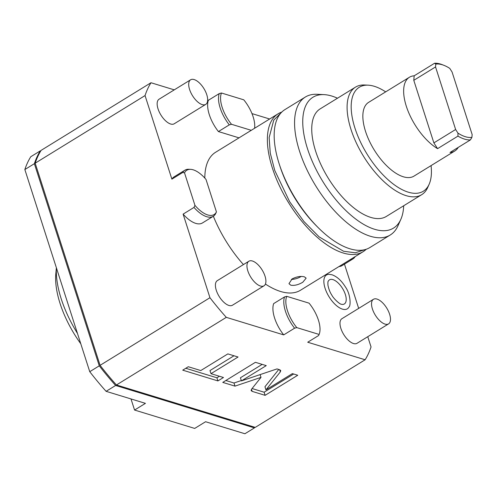 <?xml version="1.0" encoding="UTF-8"?>
<svg xmlns="http://www.w3.org/2000/svg" width="497" height="497" viewBox="0 0 497 497"><rect width="100%" height="100%" fill="white"/><g stroke="black" fill="none" stroke-linecap="round" stroke-linejoin="round"><path stroke-width="0.75" d="M116.441 384.97L226.309 317.353A178.597 83.142 -121.6 0 1 209.951 297.715L100.083 365.332A178.597 83.142 -121.6 0 0 116.441 384.97L255.253 427.389L365.115 359.772A178.597 83.142 58.4 0 0 371.048 346.943L367.761 336.693M226.309 317.353L283.706 334.891A27.062 12.599 -121.6 0 1 273.661 303.611L284.539 296.914A27.062 12.599 58.4 0 0 294.584 328.194L283.706 334.891M365.115 359.772L307.718 342.228L318.596 335.537L319.111 334.438L296.79 327.616L294.584 328.194M251.525 389.226L251.122 390.555L252.159 391.375L265.112 395.339L297.746 375.254L292.385 373.614L265.951 389.884L280.333 371.886L280.737 370.563L279.699 369.737L277.009 368.911L241.424 380.901L266.249 365.624L255.396 362.313L222.768 382.398L234.994 386.132L261 377.372L251.525 389.226M210.989 373.676L238.063 357.014L227.856 353.895L200.782 370.557L188.288 366.736L182.728 370.159L217.928 380.919L223.488 377.496L210.989 373.676L209.989 370.551L234 355.771M194.954 205.36A26.018 12.114 58.4 0 0 216.437 211.927L206 179.417A26.018 12.114 58.4 0 0 190.618 169.347A26.018 12.114 58.4 0 0 184.517 172.85L194.954 205.36L193.992 207.429A27.062 12.599 58.4 0 0 213.3 216.27L202.422 222.967A27.062 12.599 -121.6 0 1 183.113 214.126L209.951 297.715M171.887 179.15A27.062 12.599 -121.6 0 1 174.056 176.876L184.934 170.179A27.062 12.599 58.4 0 0 182.766 172.459L171.887 179.15L145.049 95.567A178.597 83.142 -121.6 0 1 150.982 82.738L41.121 150.361A178.597 83.142 -121.6 0 0 35.181 163.184L100.083 365.332M239.02 137.855L218.419 131.562A27.062 12.599 -121.6 0 1 208.38 100.276L207.659 100.059M174.267 89.858L150.982 82.738M269.647 119L251.973 113.602M349.869 259.85A27.062 12.599 58.4 0 0 352.92 258.937L342.042 265.634A27.062 12.599 -121.6 0 1 338.991 266.547M358.672 308.395L344.464 264.143M281.774 112.073A80.999 37.704 -121.6 0 0 278.14 113.776A80.999 37.704 -121.6 0 0 279.215 185.35A80.999 37.704 -121.6 0 0 343.141 252.985A80.999 37.704 58.4 0 0 363.052 251.737L300.505 290.236A80.999 37.704 58.4 0 1 280.594 291.484A80.999 37.704 -121.6 0 1 265.423 284.048M243.424 264.578A80.999 37.704 -121.6 0 1 213.356 216.238M204.814 178.075A80.999 37.704 -121.6 0 1 215.592 152.275L278.14 113.776M342.439 309.128A19.861 9.244 58.4 0 0 349.08 306.854C350.752 305.823 350.87 294.435 345.316 286.819C341.427 280.575 336.991 276.562 332.002 274.773L329.045 274.307A19.861 9.244 58.4 0 0 325.728 290.111A19.861 9.244 58.4 0 0 342.439 309.128M248.867 261.229L217.319 280.643A14.432 6.716 58.4 0 0 217.512 293.398A14.432 6.716 58.4 0 0 228.9 305.45A14.432 6.716 58.4 0 0 232.447 305.226L263.994 285.812A14.432 6.716 58.4 0 0 263.801 273.058A14.432 6.716 58.4 0 0 252.414 261.006A14.432 6.716 -121.6 0 0 248.867 261.229A14.432 6.716 -121.6 0 0 249.053 273.984A14.432 6.716 -121.6 0 0 260.447 286.03A14.432 6.716 58.4 0 0 263.994 285.812M190.612 79.793L159.065 99.214A14.432 6.716 58.4 0 0 159.257 111.962A14.432 6.716 58.4 0 0 170.651 124.014A14.432 6.716 58.4 0 0 174.198 123.79L205.739 104.376A14.432 6.716 58.4 0 0 205.553 91.622A14.432 6.716 58.4 0 0 194.159 79.576A14.432 6.716 -121.6 0 0 190.612 79.793A14.432 6.716 -121.6 0 0 190.805 92.548A14.432 6.716 -121.6 0 0 202.192 104.6A14.432 6.716 58.4 0 0 205.739 104.376M373.446 299.3L341.905 318.714A14.432 6.716 58.4 0 0 342.091 331.468A14.432 6.716 58.4 0 0 353.485 343.52A14.432 6.716 58.4 0 0 357.032 343.297L388.579 323.882A14.432 6.716 58.4 0 0 388.387 311.128A14.432 6.716 58.4 0 0 376.993 299.076A14.432 6.716 -121.6 0 0 373.446 299.3A14.432 6.716 -121.6 0 0 373.638 312.054A14.432 6.716 -121.6 0 0 385.032 324.106A14.432 6.716 58.4 0 0 388.579 323.882M284.539 296.914L286.744 296.336L309.066 303.158A26.018 12.114 58.4 0 1 319.111 334.438M286.744 296.336A26.018 12.114 58.4 0 0 296.79 327.616M184.517 172.85L182.766 172.459M193.992 207.429L183.113 214.126M145.049 95.567L35.181 163.184M190.618 169.347L188.86 169.266A27.062 12.599 58.4 0 0 184.934 170.179M216.437 211.927L215.474 213.996A27.062 12.599 58.4 0 1 213.3 216.27M355.106 256.632L355.088 256.663A27.062 12.599 58.4 0 1 352.92 258.937M208.38 100.276L219.258 93.585L221.463 93.007L243.785 99.829A26.018 12.114 58.4 0 1 254.588 128.269M251.258 130.32L231.503 124.287L229.297 124.865L218.419 131.562M219.258 93.585A27.062 12.599 58.4 0 0 229.297 124.865M221.463 93.007A26.018 12.114 58.4 0 0 231.503 124.287M34.368 163.687L99.27 365.835A178.597 83.142 58.4 0 0 115.627 385.473L254.433 427.892L244.915 433.751L205.584 421.729L194.706 428.426L134.563 410.044L145.441 403.353L106.109 391.332A178.597 83.142 -121.6 0 1 89.752 371.694L24.85 169.545A178.597 83.142 -121.6 0 1 30.783 156.723L40.3 150.864A178.597 83.142 58.4 0 0 34.368 163.687L24.85 169.545M40.729 150.989L40.3 150.864M254.824 427.258A178.597 83.142 -121.6 0 1 254.433 427.892M99.27 365.835L89.752 371.694M115.627 385.473L106.109 391.332M134.563 410.044L130.997 398.936M80.794 343.787A72.158 33.591 -121.6 0 1 55.826 273.654L56.378 267.753M77.457 333.4A79.377 36.952 -121.6 0 1 56.403 267.833M292.081 278.941C296.579 276.643 300.679 275.941 304.394 276.835L306.146 278.146L302.822 282.221C298.424 284.812 294.41 285.806 290.795 285.203L288.968 283.663L292.081 278.941M291.372 279.413A9.021 3.728 162.2 0 0 301.002 276.562A9.021 3.728 162.2 0 0 301.17 276.456M363.052 251.737A80.999 37.704 58.4 0 0 366.214 249.258M317.651 227.092A76.488 35.61 -121.6 0 1 279.687 165.414M390.244 235L369.849 247.556A80.999 37.704 58.4 0 1 349.944 248.798A80.999 37.704 -121.6 0 1 286.011 181.163A80.999 37.704 -121.6 0 1 284.936 109.595L305.332 97.039A80.999 37.704 58.4 0 0 306.407 168.607A80.999 37.704 58.4 0 0 370.34 236.249A80.999 37.704 58.4 0 0 390.244 235A80.999 37.704 58.4 0 0 397.991 225.744L400.849 219.32A76.836 35.765 58.4 0 0 403.682 205.758M337.488 98.22A76.836 35.765 58.4 0 0 331.841 96.058A76.836 35.765 58.4 0 0 324.106 94.635L317.092 94.293A80.999 37.704 58.4 0 0 305.332 97.039M324.106 94.635A76.836 35.765 58.4 0 0 309.563 154.648A76.836 35.765 58.4 0 0 374.614 229.285A76.836 35.765 58.4 0 0 400.849 219.32M421.68 194.687L386.324 216.443A63.138 29.391 58.4 0 1 370.805 217.413A63.138 29.391 -121.6 0 1 320.969 164.693A63.138 29.391 -121.6 0 1 320.13 108.899L355.485 87.143A63.138 29.391 58.4 0 0 356.324 142.931A63.138 29.391 58.4 0 0 406.155 195.656A63.138 29.391 58.4 0 0 421.68 194.687A63.138 29.391 58.4 0 0 427.718 187.468L429.141 184.257A61.056 28.422 58.4 0 0 431.061 165.607M385.672 91.864A61.056 28.422 58.4 0 0 374.303 86.304A61.056 28.422 58.4 0 0 368.159 85.173L364.649 84.999A63.138 29.391 58.4 0 0 355.485 87.143M368.159 85.173A61.056 28.422 58.4 0 0 356.597 132.861A61.056 28.422 58.4 0 0 408.298 192.177A61.056 28.422 58.4 0 0 429.141 184.257M458.24 147.392A43.295 20.153 -121.6 0 1 454.786 151.007L413.995 176.112A43.295 20.153 -121.6 0 1 365.525 131.363A43.295 20.153 -121.6 0 1 368.606 102.37L409.398 77.259A43.295 20.153 -121.6 0 1 414.175 75.805L434.571 63.249A43.295 20.153 58.4 0 1 442.212 64.666L444.001 65.362A41.493 19.315 58.4 0 0 435.788 64.101L434.571 63.249M444.001 65.362A41.493 19.315 58.4 0 1 449.748 68.369L452.065 71.984L472.15 134.55L471.908 137.383L470.404 139.905A43.295 20.153 58.4 0 1 457.967 136.11L437.571 148.659A43.295 20.153 -121.6 0 1 406.316 106.252A43.295 20.153 -121.6 0 1 409.398 77.259M454.786 151.007A43.295 20.153 -121.6 0 1 450.009 152.461L470.404 139.905M437.571 148.659L433.875 142.887L413.79 80.328L414.175 75.805M457.967 136.11L457.948 133.115L455.631 129.5L435.546 66.94L435.788 64.101M435.546 66.94L413.79 80.328M457.948 133.115A41.493 19.315 58.4 0 0 471.908 137.383M455.631 129.5L433.875 142.887M342.52 304.45A14.165 6.591 58.4 0 0 344.887 293.187A14.165 6.591 58.4 0 0 332.971 279.625A14.165 6.591 58.4 0 0 328.237 281.246C327.921 281.259 327.821 282.582 327.952 285.21C328.753 289.142 330.014 292.391 331.723 294.957C333.462 298.622 340.072 304.562 341.47 304.27L342.52 304.45M261 377.372L260.111 374.608M234.994 386.132L233.988 383.007L241.312 380.54M225.831 380.509L233.988 383.007M241.424 380.901L240.424 377.776L262.18 364.382M265.951 389.884L264.944 386.753L278.774 369.451M265.112 395.339L264.112 392.208L293.677 374.011M252.078 388.53L264.112 392.208M185.791 368.277L216.922 377.788L219.419 376.254M217.928 380.919L216.922 377.788M252.159 391.375L251.482 389.281M280.333 371.886L279.637 369.718M365.562 249.463L355.274 252.787L343.564 251.252L319.117 236.87L303.903 221.482L289.627 201.689L274.76 170.465L270.256 153.126L269.144 137.557L273.754 120.156L281.302 112.558"/></g></svg>
